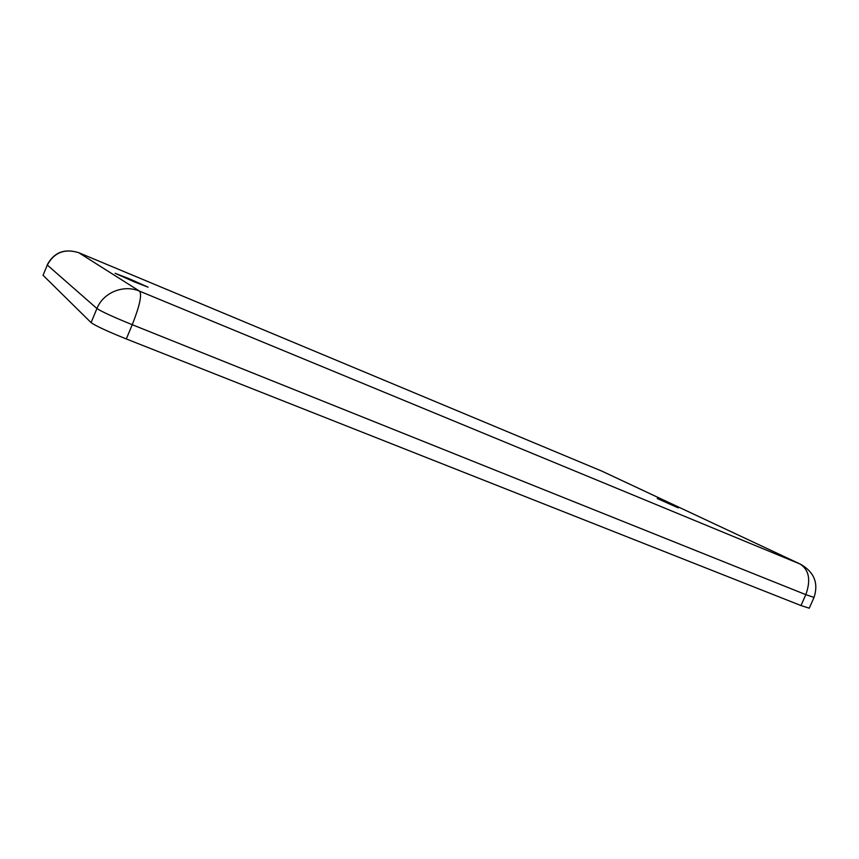 <?xml version="1.0" encoding="UTF-8"?>
<svg xmlns="http://www.w3.org/2000/svg" width="859" height="859" viewBox="0 0 859 859"><rect width="100%" height="100%" fill="white"/><g stroke="black" fill="none" stroke-linecap="round" stroke-linejoin="round"><path stroke-width="1.29" d="M678.223 507.873L657.253 498.51L678.223 507.873M134.38 281.892L148.102 287.174L129.033 278.66L115.138 273.302L134.38 281.892M126.305 338.951L800.985 605.552L805.817 594.653L132.254 324.713L126.305 338.951C107.214 331.252 95.467 325.797 91.086 322.597L96.938 308.531L47.299 265.044L43.047 275.288L91.086 322.597M602.342 471.344L800.781 564.342L601.794 471.097L78.749 252.696L139.641 291.19L800.137 564.052C809.114 569.914 811.014 580.115 805.817 594.653L814.031 597.434L809.242 608.204L800.985 605.552M43.047 275.288L47.299 265.044C54.16 252.449 64.64 248.337 78.749 252.696L78.609 252.643M47.191 264.883C54.02 252.342 64.511 248.272 78.684 252.664L601.354 470.915M132.254 324.713C139.588 306.115 142.046 294.948 139.641 291.19C123.782 284.211 103.252 292.425 96.938 308.531C101.416 311.538 113.184 316.939 132.254 324.713M814.031 597.434C818.659 583.229 814.246 572.201 800.781 564.342"/></g></svg>
